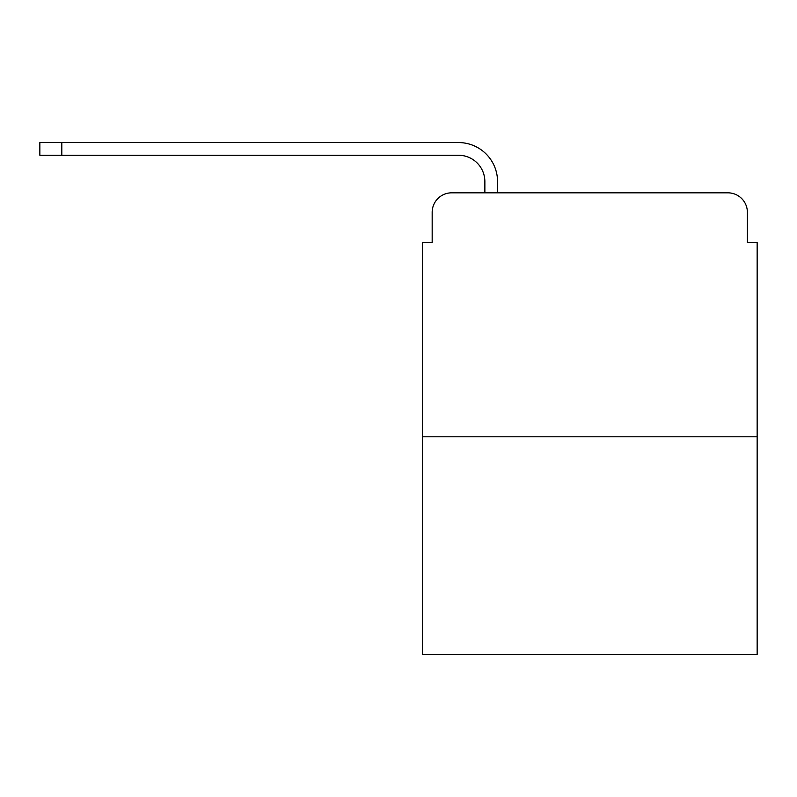 <?xml version="1.0" encoding="UTF-8"?>
<svg xmlns="http://www.w3.org/2000/svg" width="797" height="797" viewBox="0 0 797 797"><rect width="100%" height="100%" fill="white"/><g stroke="black" fill="none" stroke-linecap="round" stroke-linejoin="round"><path stroke-width="1.2" d="M432.173 212.341L432.173 242.597L432.173 212.341A19.517 19.517 0 0 1 451.69 192.824L484.865 192.824L484.865 181.606A26.351 26.351 0 0 0 458.514 155.256L39.85 155.256L39.85 142.563L458.514 142.563A39.033 39.033 0 0 1 497.557 181.606L497.557 192.824L513.657 192.824M757.15 436.806L422.41 436.806L422.41 654.437L757.15 654.437L757.15 242.597L747.387 242.597L747.387 212.341A19.517 19.517 0 0 0 727.87 192.824L451.69 192.824M422.41 436.806L422.41 242.597L432.173 242.597M665.903 192.824L727.87 192.824M747.387 242.597L747.387 212.341M484.865 181.606A26.351 26.351 0 0 0 458.514 155.256A26.351 26.351 0 0 1 484.865 181.606A26.351 26.351 0 0 0 458.514 155.256A26.351 26.351 0 0 1 484.865 181.606A26.351 26.351 0 0 0 458.514 155.256A26.351 26.351 0 0 1 484.865 181.606A26.351 26.351 0 0 0 458.514 155.256A26.351 26.351 0 0 1 484.865 181.606A26.351 26.351 0 0 0 458.514 155.256A26.351 26.351 0 0 1 484.865 181.606A26.351 26.351 0 0 0 458.514 155.256A26.351 26.351 0 0 1 484.865 181.606A26.351 26.351 0 0 0 458.514 155.256A26.351 26.351 0 0 1 484.865 181.606A26.351 26.351 0 0 0 458.514 155.256A26.351 26.351 0 0 1 484.865 181.606A26.351 26.351 0 0 0 458.514 155.256A26.351 26.351 0 0 1 484.865 181.606A26.351 26.351 0 0 0 458.514 155.256A26.351 26.351 0 0 1 484.865 181.606A26.351 26.351 0 0 0 458.514 155.256A26.351 26.351 0 0 1 484.865 181.606A26.351 26.351 0 0 0 458.514 155.256A26.351 26.351 0 0 1 484.865 181.606A26.351 26.351 0 0 0 458.514 155.256A26.351 26.351 0 0 1 484.865 181.606M61.807 142.563L458.514 142.563L61.807 142.563L458.514 142.563L61.807 142.563L458.514 142.563L61.807 142.563L458.514 142.563L61.807 142.563L458.514 142.563L61.807 142.563L458.514 142.563L61.807 142.563L458.514 142.563L61.807 142.563L458.514 142.563L61.807 142.563L458.514 142.563L61.807 142.563L458.514 142.563L61.807 142.563L458.514 142.563L61.807 142.563L458.514 142.563L61.807 142.563L458.514 142.563L61.807 142.563L61.807 155.256"/></g></svg>
